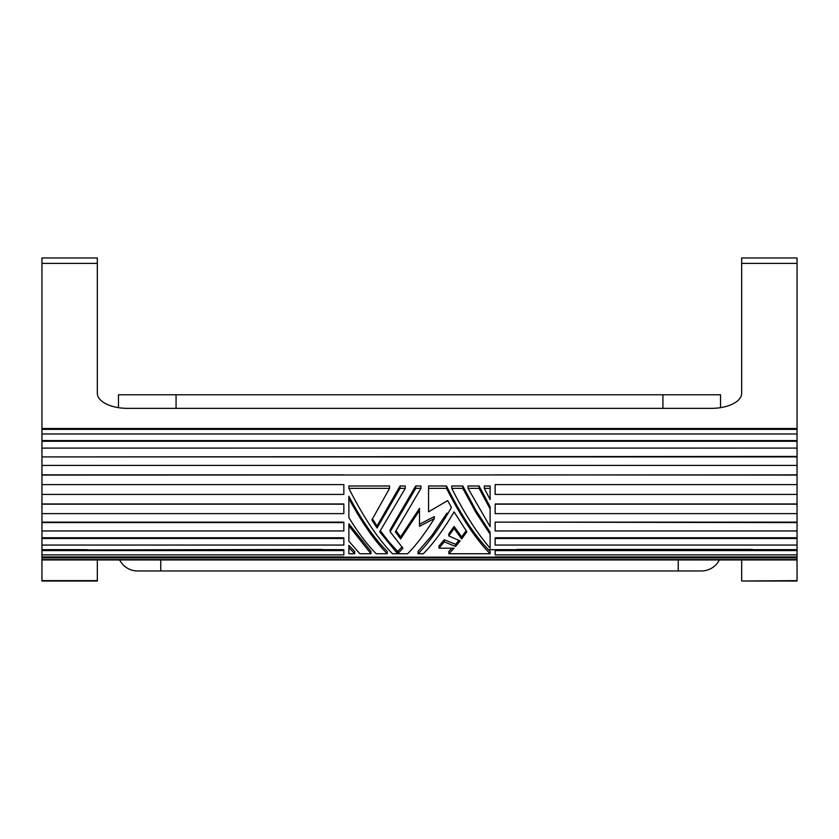 <?xml version="1.0" encoding="UTF-8"?>
<svg xmlns="http://www.w3.org/2000/svg" width="839" height="839" viewBox="0 0 839 839"><rect width="100%" height="100%" fill="white"/><g stroke="black" fill="none" stroke-linecap="round" stroke-linejoin="round"><path stroke-width="1.26" d="M119.652 559.959A20.136 20.136 0 0 0 137.596 570.96L701.404 570.96A20.136 20.136 0 0 0 719.348 559.959M87.812 549.933L322.029 549.43L87.812 549.933M41.95 494.433L343.843 494.433L343.843 484.606L41.95 484.606L41.95 550.552L343.843 550.552L343.843 549.681L321.4 549.681M41.95 549.681L87.193 549.681M741.676 258.055L741.676 393.25A30.204 15.102 180 0 1 711.472 408.352L127.528 408.352A30.204 15.102 -0 0 1 97.324 393.25L97.324 258.024M41.95 550.552L41.95 580.63L97.324 580.63L97.324 559.959M97.324 263.373L41.95 263.373L41.95 428.488L797.05 428.488L797.05 474.864L41.95 475.073L41.95 484.596M741.676 257.972L797.05 257.972L797.05 428.488M797.05 474.864L797.05 484.606L495.157 484.606L495.157 494.433L797.05 494.433L797.05 559.959L41.95 559.959M797.05 484.606L797.05 494.433M797.05 581.028L741.676 581.028L797.05 580.63L797.05 559.959M741.676 559.959L741.676 580.63M41.95 554.862L343.843 554.862L343.843 550.552M41.95 475.073L41.95 465.414L797.05 465.414M797.05 456.909L41.95 456.909L41.95 465.351M41.95 456.909L797.05 456.437M797.05 441.262L41.95 441.262L41.95 456.437M41.95 441.262L41.95 440.569L797.05 440.569M41.95 428.488L41.95 440.569M41.95 263.373L41.95 257.972L97.324 257.972M41.95 522.131C41.95 544.553 41.95 544.553 41.95 522.131L343.843 522.131L343.843 530.951L41.95 530.951M41.95 557.904L343.843 557.904L343.843 556.928L41.95 556.928M488.382 549.681L495.157 549.681L495.157 554.862L797.05 554.862M495.157 550.552L797.05 550.552M343.843 557.169L495.157 557.169M797.05 557.904L495.157 557.904L495.157 556.928L797.05 556.928M495.157 549.681L517.6 549.681M752.436 549.43L516.971 549.43L752.436 549.43M751.807 549.681L797.05 549.681M797.05 537.778L495.157 537.778L495.157 545.056L797.05 545.056M797.05 522.131L495.157 522.131L797.05 522.603M797.05 503.966L495.157 503.966L495.157 513.625L797.05 513.625M797.05 475.073L495.157 474.864M41.95 503.966L343.843 503.966L343.843 513.625L41.95 513.625M41.95 537.778L343.843 537.778L343.843 545.056L41.95 545.056M484.313 485.98L490.123 485.98L490.123 488.35L484.313 488.35L484.313 485.98M462.803 485.98L475.923 510.406L490.123 532.209L490.123 548.203C477.013 533.08 464.219 513.122 451.76 488.35L451.76 485.98L462.803 485.98L462.803 488.35L451.76 488.35M348.877 496.3C362.039 520.883 374.823 539.246 387.24 551.37L387.24 553.75L376.197 553.75C367.576 545.151 358.473 533.122 348.877 517.673L348.877 496.3M348.877 525.833L348.877 523.819L370.964 551.37L370.964 553.75L359.921 553.75L348.877 541.197L348.877 525.833L370.964 553.75M479.079 485.98L490.123 506.85L490.123 526.703L468.036 488.35L468.036 485.98L479.079 485.98L479.079 488.35L468.036 488.35M448.792 535.922L454.088 528.423L461.639 538.942L466.872 531.79L454.088 511.916C443.328 530.007 433.06 543.955 423.276 553.75L418.042 553.75C428.719 543.022 439.867 527.574 451.466 507.427L447.669 500.61L428.561 511.832L428.561 488.35L446.526 488.35C461.062 517.107 475.598 538.911 490.123 553.75L448.855 553.75L454.088 548.203L438.975 548.203L444.261 541.858L455.598 546.462L460.129 540.903L448.792 535.922L448.792 533.877L454.088 526.41L461.639 536.887L466.159 530.772M418.042 553.75L418.042 551.37L432.095 535.23L446.914 513.111M428.561 488.35L428.561 485.98L446.526 485.98C461.062 515.209 475.598 537.012 490.123 551.37L490.123 553.75M448.855 553.75L448.855 551.37L452.043 548.203M438.975 548.203L438.975 546L444.261 539.771L455.598 544.301L458.891 540.379M348.877 547.542L348.877 545.36L354.687 551.37L354.687 553.75L348.877 553.75L348.877 547.542L354.687 553.75M372.474 518.984L377.068 525.99L400.025 485.98L405.258 485.98L405.258 488.35L400.025 488.35L400.025 485.98M380.392 530.772L388.74 541.69L397.12 550.824L398.284 550.824L401.954 547.08M405.258 488.35L379.679 531.79L397.12 553.174L398.284 553.174L402.93 548.203L390.145 531.79L390.145 529.766L415.724 485.98L420.958 485.98L420.958 488.35L395.379 531.79L400.612 538.942L419.5 510.437L419.5 508.361L400.612 536.887L396.092 530.772M419.5 524.26L434.319 516.583L434.319 518.607C424.922 533.635 416.008 545.34 407.586 553.75L392.474 553.75C377.938 538.911 363.402 517.107 348.877 488.35L348.877 485.98L389.569 485.98L389.569 488.35L371.834 520.002L377.068 528.004L400.025 488.35M484.313 488.35L490.123 499.583L490.123 488.35M462.803 488.35L475.986 512.577L490.123 534.244M348.877 498.502C361.987 522.718 374.781 541.134 387.24 553.75M479.079 488.35L490.123 508.937M444.261 541.858L444.261 539.771M455.598 546.462L455.598 544.301M461.639 538.942L461.639 536.887M454.088 528.423L454.088 526.41M446.526 488.35L446.526 485.98M389.569 488.35L348.877 488.35M419.5 510.437L419.5 526.273L434.319 518.607M420.958 488.35L415.724 488.35L415.724 485.98M390.145 531.79L415.724 488.35M377.068 528.004L377.068 525.99M397.12 553.174L397.12 550.824M398.284 553.174L398.284 550.824M400.612 538.942L400.612 536.887M495.157 557.904L343.843 557.904M41.95 559.613L797.05 559.613M343.843 474.864L41.95 474.864M41.95 433.983L797.05 433.983M41.95 448.099L797.05 448.099M797.05 429.358L41.95 429.358M41.95 538.481L343.843 538.481M41.95 522.603L343.843 522.603M41.95 504.176L343.843 504.176M495.157 538.481L797.05 538.481M495.157 522.603L495.157 530.951L797.05 530.951M495.157 504.176L797.05 504.176M118.467 407.66L118.467 394.77L720.533 394.77L720.533 407.66M176.064 408.352L176.064 394.77M662.936 408.352L662.936 394.77M160.752 570.96L160.752 559.959M678.248 559.959L678.248 570.96M741.676 263.373L797.05 263.373M97.324 581.028L41.95 581.028"/></g></svg>
